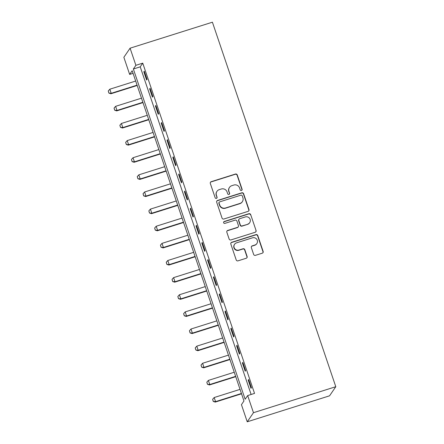 <?xml version="1.0" encoding="UTF-8"?>
<svg xmlns="http://www.w3.org/2000/svg" width="444" height="444" viewBox="0 0 444 444"><rect width="100%" height="100%" fill="white"/><g stroke="black" fill="none" stroke-linecap="round" stroke-linejoin="round"><path stroke-width="0.67" d="M241.475 190.487A1.005 0.982 34.4 0 0 242.097 189.249L237.257 174.958A1.432 1.399 34.4 0 0 235.459 174.037L211.216 181.69A1.432 1.399 34.4 0 0 210.323 183.461L215.162 197.752A1.005 0.982 34.4 0 0 216.933 198.018A1.005 0.982 34.4 0 0 217.049 197.153L216.422 195.305A4.579 4.484 34.4 0 1 219.275 189.638L221.295 189.005A4.579 4.484 34.4 0 1 227.062 191.947L227.689 193.795A1.005 0.982 34.4 0 0 229.459 194.067A1.005 0.982 34.4 0 0 229.57 193.201L228.949 191.353A4.579 4.484 34.4 0 1 231.801 185.686L233.822 185.048A4.579 4.484 34.4 0 1 239.588 187.995L240.21 189.843A1.005 0.982 34.4 0 0 241.475 190.487M241.886 190.226A1.005 0.982 34.4 0 0 241.93 189.494L237.09 175.202A1.432 1.399 34.4 0 0 235.287 174.281L211.05 181.935A1.432 1.399 34.4 0 0 210.412 182.351M216.839 198.135A1.005 0.982 34.4 0 0 216.877 197.402L216.422 195.305M229.365 194.183A1.005 0.982 34.4 0 0 229.404 193.445L228.949 191.353M253.646 254.423A1.432 1.399 34.4 0 0 255.45 255.339L262.249 253.197A1.432 1.399 34.4 0 0 263.142 251.426L257.77 235.553A1.432 1.399 34.4 0 0 255.966 234.632L231.729 242.285A1.432 1.399 34.4 0 0 230.836 244.056L236.208 259.929A1.432 1.399 34.4 0 0 238.012 260.844L246.226 258.253A1.432 1.399 34.4 0 0 247.119 256.482L244.816 249.689A1.432 1.399 34.4 0 0 243.018 248.773L238.944 250.055A3.83 3.746 34.4 0 1 234.565 244.294A3.83 3.746 34.4 0 1 236.508 242.862L252.464 237.823A3.83 3.746 34.4 0 1 256.843 243.584A3.83 3.746 34.4 0 1 254.9 245.021L252.242 245.859A1.432 1.399 34.4 0 0 251.348 247.63L253.646 254.423M247.669 395.565L253.469 412.698L335.792 386.713L212.41 22.2L130.086 48.185L135.886 65.312L133.361 69.003L245.144 399.256L247.669 395.565L254.534 393.401L142.746 63.148L135.886 65.312M248.091 211.361A1.432 1.399 34.4 0 0 248.984 209.59L243.612 193.723A1.432 1.399 34.4 0 0 241.808 192.801L217.566 200.449A1.432 1.399 34.4 0 0 216.678 202.22L222.05 218.093A1.432 1.399 34.4 0 0 223.848 219.014L248.091 211.361M250.688 214.635L256.06 230.508A1.432 1.399 34.4 0 1 255.172 232.279L230.93 239.932A1.432 1.399 34.4 0 1 229.126 239.011L226.829 232.218A1.432 1.399 34.4 0 1 227.722 230.447L237.551 227.345A1.432 1.399 34.4 0 0 238.445 225.574L236.918 221.068A1.432 1.399 34.4 0 0 235.115 220.146L224.88 223.376A1.005 0.982 34.4 0 1 223.737 221.872A1.005 0.982 34.4 0 1 224.242 221.495L248.89 213.714A1.432 1.399 34.4 0 1 250.688 214.635L256.06 230.508M142.746 63.148L140.221 66.839L251.121 394.477M143.845 71.784L146.625 80.003L147.047 79.393L144.267 71.168L143.845 71.784L144.411 71.606M149.645 88.911L152.425 97.136L152.847 96.52L150.066 88.3L149.645 88.911L150.211 88.733M155.439 106.044L158.225 114.263L158.647 113.647L155.861 105.428L155.439 106.044L156.011 105.861M161.239 123.171L164.025 131.396L164.441 130.78L161.66 122.555L161.239 123.171L161.805 122.994M167.038 140.298L169.819 148.524L170.241 147.907L167.46 139.688L167.038 140.298L167.604 140.121M172.833 157.431L175.619 165.651L176.04 165.035L173.254 156.815L172.833 157.431L173.404 157.248M178.632 174.559L181.418 182.784L181.835 182.168L179.054 173.943L178.632 174.559L179.204 174.381M184.432 191.691L187.213 199.911L187.634 199.295L184.854 191.075L184.432 191.691L184.998 191.508M190.226 208.819L193.012 217.038L193.434 216.428L190.648 208.203L190.226 208.819L190.798 208.641M196.026 225.946L198.812 234.171L199.228 233.555L196.448 225.33L196.026 225.946L196.598 225.768M201.826 243.079L204.606 251.298L205.028 250.682L202.248 242.463L201.826 243.079L202.392 242.896M207.62 260.206L210.406 268.426L210.828 267.815L208.042 259.59L207.62 260.206L208.192 260.029M213.42 277.334L216.206 285.559L216.622 284.943L213.842 276.723L213.42 277.334L213.991 277.156M219.219 294.466L222 302.686L222.422 302.07L219.641 293.85L219.219 294.466L219.786 294.283M225.014 311.594L227.8 319.819L228.222 319.203L225.435 310.978L225.014 311.594L225.585 311.416M230.813 328.721L233.6 336.946L234.016 336.33L231.235 328.11L230.813 328.721L231.385 328.543M236.613 345.854L239.394 354.073L239.816 353.457L237.035 345.238L236.613 345.854L237.179 345.671M242.413 362.981L245.193 371.206L245.615 370.59L242.829 362.365L242.413 362.981L242.979 362.804M248.207 380.114L250.993 388.334L251.415 387.717L248.629 379.498L248.207 380.114L248.779 379.931M133.067 73.343L129.654 74.42L132.184 70.729L243.967 400.982L241.442 404.673L247.236 421.8L329.559 395.815L335.792 386.713M129.654 74.42L123.859 57.287L130.086 48.185M247.236 421.8L253.469 412.698M140.221 66.839L133.361 69.003M229.476 187.407L229.309 187.651A4.579 4.484 34.4 0 0 228.777 191.597M216.95 191.358L216.783 191.603A4.579 4.484 34.4 0 0 216.256 195.549M248.729 210.944A1.432 1.399 34.4 0 0 248.812 209.84L243.44 193.967A1.432 1.399 34.4 0 0 241.641 193.046L217.399 200.699A1.432 1.399 34.4 0 0 216.766 201.115M242.224 195.793A1.005 0.982 34.4 0 0 240.964 195.149L219.686 201.87A1.005 0.982 34.4 0 0 219.064 203.108L219.725 205.056A4.579 4.484 34.4 0 0 225.491 208.003L240.032 203.408A4.579 4.484 34.4 0 0 242.885 197.747L242.224 195.793M219.181 202.242L219.009 202.492A1.005 0.982 34.4 0 0 218.892 203.352L219.064 203.108M242.357 201.693L242.185 201.937A4.579 4.484 34.4 0 1 239.865 203.657L225.319 208.247A4.579 4.484 34.4 0 1 219.552 205.306L218.892 203.352M255.805 231.862A1.432 1.399 34.4 0 0 255.894 230.752M238.278 226.806L238.112 227.056A1.432 1.399 34.4 0 1 237.385 227.589L227.55 230.691A1.432 1.399 34.4 0 0 226.917 231.113M250.521 214.885A1.432 1.399 34.4 0 0 248.718 213.964L224.076 221.739A1.005 0.982 34.4 0 0 223.659 222M247.752 224.126A3.83 3.746 34.4 0 0 249.556 218.293A3.83 3.746 34.4 0 0 245.316 216.927L239.693 218.703A1.432 1.399 34.4 0 0 238.805 220.474L240.326 224.98A1.432 1.399 34.4 0 0 242.13 225.902L247.586 224.37A3.83 3.746 34.4 0 0 249.528 222.932L249.695 222.688M238.966 219.242L238.8 219.486A1.432 1.399 34.4 0 0 238.633 220.718L238.805 220.474M247.586 224.37L241.963 226.146A1.432 1.399 34.4 0 1 240.16 225.225L238.633 220.718M256.843 243.584L256.671 243.828A3.83 3.746 34.4 0 1 254.734 245.266L252.07 246.104A1.432 1.399 34.4 0 0 251.437 246.525M234.565 244.294L234.393 244.544A3.83 3.746 34.4 0 0 238.772 250.305L238.944 250.055M246.858 257.836A1.432 1.399 34.4 0 0 246.947 256.732L244.65 249.939A1.432 1.399 34.4 0 0 242.846 249.017L238.772 250.305M262.887 252.775A1.432 1.399 34.4 0 0 262.976 251.67L257.603 235.797A1.432 1.399 34.4 0 0 255.8 234.876L231.557 242.529A1.432 1.399 34.4 0 0 230.924 242.951M135.675 81.047L109.823 89.205L111.216 93.318L137.068 85.159M108.958 93.035L108.258 90.981L108.908 93.112L111.216 93.318L110.911 93.762L137.174 85.47M109.823 89.205L108.258 90.981M108.908 93.112L110.911 93.762M141.475 98.174L115.618 106.332L117.011 110.445L142.863 102.287M114.752 110.168L114.058 108.108L114.702 110.24L117.011 110.445L116.711 110.889L142.968 102.597M115.618 106.332L114.058 108.108M114.702 110.24L116.711 110.889M147.269 115.307L121.417 123.465L122.81 127.578L148.662 119.414M120.552 127.295L119.858 125.241L120.502 127.367L122.81 127.578L122.505 128.016L148.768 119.73M121.417 123.465L119.858 125.241M120.502 127.367L122.505 128.016M153.069 132.434L127.217 140.593L128.61 144.705L154.462 136.547M126.351 144.422L125.652 142.369L126.301 144.5L128.61 144.705L128.305 145.149L154.568 136.857M127.217 140.593L125.652 142.369M126.301 144.5L128.305 145.149M158.869 149.561L133.017 157.725L134.404 161.832L160.256 153.674M132.145 161.555L131.452 159.496L132.096 161.627L134.404 161.832L134.105 162.276L160.362 153.985M133.017 157.725L131.452 159.496M132.096 161.627L134.105 162.276M164.663 166.694L138.811 174.853L140.204 178.965L166.056 170.801M137.945 178.682L137.252 176.629L137.895 178.754L140.204 178.965L139.899 179.404L166.161 171.118M138.811 174.853L137.252 176.629M137.895 178.754L139.899 179.404M170.463 183.822L144.611 191.98L146.004 196.093L171.856 187.934M143.745 195.815L143.046 193.756L143.695 195.887L146.004 196.093L145.699 196.537L171.961 188.245M144.611 191.98L143.046 193.756M143.695 195.887L145.699 196.537M176.262 200.949L150.411 209.113L151.798 213.22L177.65 205.061M149.539 212.942L148.845 210.889L149.489 213.015L151.798 213.22L151.498 213.664L177.755 205.378M150.411 209.113L148.845 210.889M149.489 213.015L151.498 213.664M182.057 218.082L156.205 226.24L157.598 230.353L183.45 222.189M155.339 230.07L154.645 228.016L155.289 230.147L157.598 230.353L157.293 230.797L183.555 222.505M156.205 226.24L154.645 228.016M155.289 230.147L157.293 230.797M187.856 235.209L162.005 243.368L163.398 247.48L189.249 239.322M161.139 247.203L160.439 245.144L161.089 247.275L163.398 247.48L163.092 247.924L189.355 239.632M162.005 243.368L160.439 245.144M161.089 247.275L163.092 247.924M193.656 252.336L167.804 260.5L169.192 264.607L195.044 256.449M166.933 264.33L166.239 262.276L166.883 264.402L169.192 264.607L168.892 265.051L195.149 256.765M167.804 260.5L166.239 262.276M166.883 264.402L168.892 265.051M199.45 269.469L173.598 277.628L174.992 281.74L200.843 273.582M172.733 281.457L172.039 279.404L172.683 281.535L174.992 281.74L174.686 282.184L200.949 273.893M173.598 277.628L172.039 279.404M172.683 281.535L174.686 282.184M205.25 286.596L179.398 294.755L180.791 298.868L206.643 290.709M178.532 298.59L177.833 296.531L178.482 298.662L180.791 298.868L180.486 299.312L206.749 291.02M179.398 294.755L177.833 296.531M178.482 298.662L180.486 299.312M211.05 303.729L185.198 311.888L186.585 316L212.437 307.836M184.327 315.717L183.633 313.664L184.277 315.789L186.585 316L186.286 316.439L212.548 308.153M185.198 311.888L183.633 313.664M184.277 315.789L186.286 316.439M216.844 320.857L190.992 329.015L192.385 333.128L218.237 324.969M190.126 332.845L189.433 330.791L190.076 332.922L192.385 333.128L192.08 333.572L218.343 325.28M190.992 329.015L189.433 330.791M190.076 332.922L192.08 333.572M222.644 337.984L196.792 346.148L198.185 350.255L224.037 342.096M195.926 349.977L195.227 347.918L195.876 350.05L198.185 350.255L197.88 350.699L224.142 342.407M196.792 346.148L195.227 347.918M195.876 350.05L197.88 350.699M228.444 355.117L202.592 363.275L203.979 367.388L229.831 359.224M201.726 367.105L201.027 365.051L201.67 367.177L203.979 367.388L203.679 367.826L229.942 359.54M202.592 363.275L201.027 365.051M201.67 367.177L203.679 367.826M234.238 372.244L208.386 380.403L209.779 384.515L235.631 376.357M207.52 384.238L206.826 382.179L207.47 384.31L209.779 384.515L209.474 384.959L235.736 376.667M208.386 380.403L206.826 382.179M207.47 384.31L209.474 384.959M240.038 389.371L214.186 397.535L215.579 401.642L241.431 393.484M213.32 401.365L212.626 399.311L213.27 401.437L215.579 401.642L215.273 402.086L241.536 393.8M214.186 397.535L212.626 399.311M213.27 401.437L215.273 402.086"/></g></svg>

